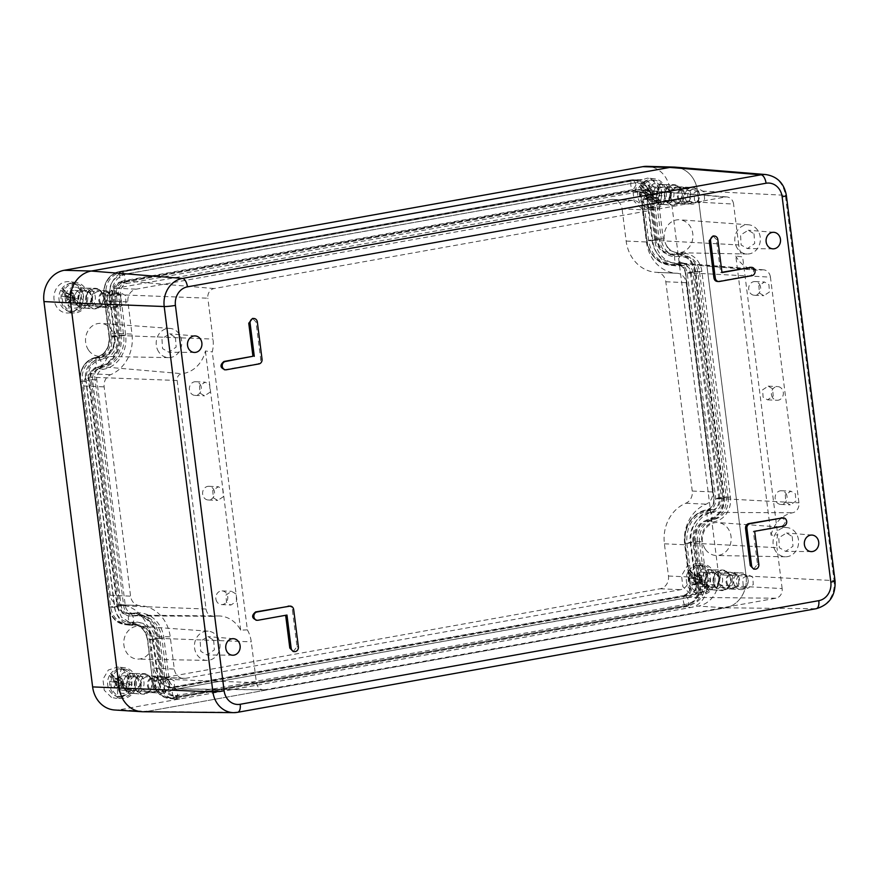 <?xml version="1.0" encoding="UTF-8"?>
<svg xmlns="http://www.w3.org/2000/svg" width="879" height="879" viewBox="0 0 879 879"><rect width="100%" height="100%" fill="white"/><g stroke="black" fill="none" stroke-linecap="round" stroke-linejoin="round"><path stroke-width="0.66" stroke-dasharray="4.39 3.3" d="M772.575 397.605A6.856 5.988 -87.4 0 1 772.081 390.287A6.856 5.988 -87.4 0 1 777.673 386.584A6.856 5.988 -87.4 0 1 782.156 389.254A6.856 5.988 -87.4 0 1 782.651 396.583A6.856 5.988 -87.4 0 1 777.047 400.275A6.856 5.988 -87.4 0 1 772.575 397.605M772.674 388.826L768.202 386.156L762.598 389.847L763.093 397.176L767.576 399.846L773.168 396.143L772.674 388.826M771.059 535.179A30.315 26.491 -87.4 0 1 792.594 512.765A8.691 7.592 -87.4 0 0 798.945 502.843L770.433 277.138L693.037 273.05L721.549 498.745A11.57 10.108 -87.4 0 1 713.1 511.941A27.447 23.986 92.6 0 0 693.026 543.255L698.19 584.128A11.57 10.108 -87.4 0 1 689.63 597.346L686.455 597.775A12.152 10.614 -87.4 0 0 695.454 583.887L690.29 543.024L776.981 547.694A30.567 26.7 92.6 0 1 777.75 534.882L742.634 256.91L735.789 256.009L771.059 535.179L777.75 534.882M695.454 583.887L782.145 588.567A8.449 7.384 -87.4 0 1 775.893 598.225L264.799 689.751L178.536 688.872A11.57 10.108 -87.4 0 1 178.162 688.927A11.57 10.108 -87.4 0 1 176.888 689.004A11.57 10.108 -87.4 0 1 167.087 679.236L161.923 638.363A27.447 23.986 92.6 0 0 138.684 615.179A27.447 23.986 92.6 0 0 135.652 615.366A27.447 23.986 92.6 0 0 135.003 615.465A11.57 10.108 -87.4 0 1 134.74 615.498A11.57 10.108 -87.4 0 1 133.465 615.586A11.57 10.108 -87.4 0 1 123.664 605.807L94.8 377.278A8.779 7.669 -87.4 0 1 101.799 367.18A27.447 23.986 92.6 0 0 123.675 335.602L118.511 294.729L207.851 298.201A8.449 7.384 -87.4 0 1 214.113 288.543L725.208 197.028L638.165 189.985A11.57 10.108 -87.4 0 1 640.461 189.875A11.57 10.108 -87.4 0 1 641.725 190.073A11.57 10.108 -87.4 0 1 649.614 199.621L654.778 240.494A27.447 23.986 92.6 0 0 673.523 263.151A27.447 23.986 92.6 0 0 676.522 263.612A27.447 23.986 92.6 0 0 681.697 263.392L761.906 269.886A30.315 26.491 -87.4 0 1 756.193 270.128A30.315 26.491 -87.4 0 1 735.789 256.009M761.906 269.886A8.691 7.592 -87.4 0 1 763.543 269.82A8.691 7.592 -87.4 0 1 770.433 277.138M759.467 284.236A6.856 5.988 -87.4 0 1 759.961 291.553A6.856 5.988 -87.4 0 1 754.358 295.256A6.856 5.988 -87.4 0 1 749.886 292.586A6.856 5.988 -87.4 0 1 749.391 285.257A6.856 5.988 -87.4 0 1 754.984 281.566A6.856 5.988 -87.4 0 1 759.467 284.236M785.892 493.416A6.856 5.988 -87.4 0 1 786.386 500.744A6.856 5.988 -87.4 0 1 780.783 504.436A6.856 5.988 -87.4 0 1 776.311 501.766A6.856 5.988 -87.4 0 1 775.816 494.437A6.856 5.988 -87.4 0 1 781.409 490.746A6.856 5.988 -87.4 0 1 785.892 493.416M775.893 598.225L689.63 597.346L175.36 689.301A12.152 10.614 -87.4 0 1 174.965 689.356A12.152 10.614 -87.4 0 1 163.329 679.181L158.165 638.308A26.864 23.469 92.6 0 0 132.454 615.794A26.864 23.469 92.6 0 0 131.828 615.893A12.152 10.614 -87.4 0 1 131.542 615.937A12.152 10.614 -87.4 0 1 119.918 605.752L91.042 377.223A9.361 8.186 -87.4 0 1 98.503 366.455A26.864 23.469 92.6 0 0 119.918 335.536L114.753 294.663L118.511 294.729A11.57 10.108 -87.4 0 1 127.07 281.511L638.165 189.985L634.847 189.26A12.152 10.614 -87.4 0 1 638.583 189.348A12.152 10.614 -87.4 0 1 646.878 199.379L652.042 240.253L738.734 244.933A30.567 26.7 92.6 0 0 742.634 256.91M652.042 240.253A26.864 23.469 92.6 0 0 670.38 262.425A26.864 23.469 92.6 0 0 678.379 262.667L681.697 263.392A11.57 10.108 -87.4 0 1 683.873 263.304A11.57 10.108 -87.4 0 1 685.137 263.502A11.57 10.108 -87.4 0 1 693.037 273.05L690.29 272.809L718.802 498.503A12.152 10.614 -87.4 0 1 709.924 512.369A26.864 23.469 92.6 0 0 690.29 543.024M759.357 293.015L763.84 295.685L769.433 291.993L768.938 284.664L764.466 281.994L758.863 285.697L759.357 293.015M785.782 502.195L790.265 504.865L795.858 501.173L795.363 493.844L790.891 491.185L785.299 494.877L785.782 502.195M782.145 588.567L776.981 547.694M264.799 689.751A8.449 7.384 -87.4 0 1 263.59 689.85A8.449 7.384 -87.4 0 1 256.426 682.708L251.262 641.835A30.567 26.7 -87.4 0 0 247.373 629.858L212.257 351.886A30.567 26.7 -87.4 0 0 213.015 339.074L207.851 298.201M725.208 197.028A8.449 7.384 -87.4 0 1 726.878 196.94A8.449 7.384 -87.4 0 1 733.569 204.06L646.878 199.379M738.734 244.933L733.569 204.06M678.379 262.667A12.152 10.614 -87.4 0 1 681.994 262.777A12.152 10.614 -87.4 0 1 690.29 272.809M728.065 497.58A19.085 16.679 92.6 0 1 714.1 519.357A19.92 17.415 -87.4 0 0 699.541 542.09L695.783 542.035A20.514 17.921 -87.4 0 1 710.781 518.632C720.264 515.742 724.768 508.699 724.307 497.525L728.065 497.58L699.552 271.875A19.085 16.679 92.6 0 0 681.269 255.888A19.085 16.679 92.6 0 0 680.829 255.954A19.92 17.415 -87.4 0 1 680.368 256.02A19.92 17.415 -87.4 0 1 661.294 239.33L657.536 239.275A20.514 17.921 -87.4 0 0 677.171 256.459A20.514 17.921 -87.4 0 0 677.643 256.382C687.433 255.833 693.476 260.975 695.794 271.82L724.307 497.525M247.373 629.858L240.67 630.155A30.315 26.491 92.6 0 0 218.607 615.959A30.315 26.491 92.6 0 0 214.553 616.267A8.691 7.592 -87.4 0 1 213.388 616.366A8.691 7.592 -87.4 0 1 206.027 609.015L177.162 380.486A5.911 5.164 -87.4 0 1 181.865 373.685A30.315 26.491 92.6 0 0 205.411 350.985L212.257 351.886M240.67 630.155L205.411 350.985M695.783 542.035L700.948 582.909L704.705 582.964C705.167 594.6 700.453 601.862 690.564 604.774L179.481 696.3L173.613 696.157L164.911 690.652L160.582 680.401L155.418 639.527L152.671 639.286L157.835 680.159L162.033 690.103L170.471 695.432L176.152 695.575L687.246 604.049C696.827 601.225 701.398 594.182 700.948 582.909M175.36 689.301L686.455 597.775M200.159 384.387A6.856 5.988 -87.4 0 1 200.643 391.715A6.856 5.988 -87.4 0 1 195.05 395.407A6.856 5.988 -87.4 0 1 190.567 392.737A6.856 5.988 -87.4 0 1 190.084 385.42A6.856 5.988 -87.4 0 1 195.676 381.717A6.856 5.988 -87.4 0 1 200.159 384.387M213.366 488.977A6.856 5.988 -87.4 0 1 213.861 496.305A6.856 5.988 -87.4 0 1 208.268 499.997A6.856 5.988 -87.4 0 1 203.785 497.327A6.856 5.988 -87.4 0 1 203.291 490.01A6.856 5.988 -87.4 0 1 208.894 486.307A6.856 5.988 -87.4 0 1 213.366 488.977M217.003 601.928A6.856 5.988 -87.4 0 1 216.509 594.6A6.856 5.988 -87.4 0 1 222.101 590.908A6.856 5.988 -87.4 0 1 226.584 593.567A6.856 5.988 -87.4 0 1 227.079 600.895A6.856 5.988 -87.4 0 1 221.475 604.587A6.856 5.988 -87.4 0 1 217.003 601.928M114.753 294.663A12.152 10.614 -87.4 0 1 123.752 280.786L634.847 189.26M652.372 198.401L656.13 198.456C653.701 187.183 647.405 181.876 637.231 182.557L634.056 182.986C643.911 182.327 650.02 187.469 652.372 198.401L657.536 239.275M675.347 167.164A27.864 24.348 -87.4 0 1 697.421 190.633A27.864 24.348 92.6 0 0 674.204 167.098M669.919 189.479L718.604 574.811L746.095 575.976L697.421 190.633L746.095 575.976A27.864 24.348 -87.4 0 1 725.472 607.818L146.87 711.43L725.472 607.818A27.864 24.348 92.6 0 0 746.095 575.976L834.061 580.623L785.376 195.292L669.919 189.479A27.381 23.92 92.6 0 0 647.109 166.351M237.605 712.32A8.361 3.988 79.8 0 1 237.242 712.353L146.87 711.43A27.864 24.348 -87.4 0 1 142.881 711.759M715.165 586.238A9.757 8.526 -87.4 0 1 714.803 575.141A9.757 8.526 -87.4 0 1 723.769 570.735A9.757 8.526 -87.4 0 1 728.812 574.35A9.757 8.526 -87.4 0 1 729.801 584.074A9.757 8.526 -87.4 0 1 722.89 589.974A9.757 8.526 -87.4 0 1 715.165 586.238M149.716 632.561A16.492 14.405 -87.4 0 1 150.979 650.02A16.492 14.405 -87.4 0 1 137.761 659.096A16.492 14.405 -87.4 0 1 126.642 652.668A16.492 14.405 -87.4 0 1 125.543 634.869A16.492 14.405 -87.4 0 1 139.267 626.167A16.492 14.405 -87.4 0 1 149.716 632.561M656.13 198.456L661.294 239.33M101.766 359.632L98.569 360.071A20.514 17.921 -87.4 0 0 114.424 336.525L109.26 295.652C108.809 284.378 113.38 277.335 122.961 274.512L634.056 182.986L126.136 274.083C116.248 276.995 111.534 284.258 112.007 295.893L117.171 336.767A19.92 17.415 -87.4 0 1 101.766 359.632A19.92 17.415 -87.4 0 1 101.283 359.687L97.69 360.17A15.712 13.734 92.6 0 0 85.549 378.212L88.285 378.453C87.966 368.004 92.295 361.752 101.283 359.687L98.074 360.126A15.712 13.734 92.6 0 0 97.69 360.17M85.549 378.212L114.413 606.741L117.16 606.982L88.285 378.453M117.16 606.982L121.489 617.223L130.191 622.728L135.882 622.903A19.92 17.415 -87.4 0 1 141.816 623.079A19.92 17.415 -87.4 0 1 155.418 639.527M699.541 542.09L704.705 582.964M705.244 549.056A16.492 14.405 -87.4 0 1 704.134 531.257A16.492 14.405 -87.4 0 1 717.868 522.555A16.492 14.405 -87.4 0 1 728.306 528.96A16.492 14.405 -87.4 0 1 729.57 546.408A16.492 14.405 -87.4 0 1 716.363 555.495A16.492 14.405 -87.4 0 1 705.244 549.056M88.394 349.897A16.492 14.405 -87.4 0 1 87.296 332.097A16.492 14.405 -87.4 0 1 101.019 323.395A16.492 14.405 -87.4 0 1 111.468 329.801A16.492 14.405 -87.4 0 1 112.732 347.26A16.492 14.405 -87.4 0 1 99.514 356.336A16.492 14.405 -87.4 0 1 88.394 349.897M666.996 246.296A16.492 14.405 -87.4 0 1 665.886 228.496A16.492 14.405 -87.4 0 1 679.621 219.783A16.492 14.405 -87.4 0 1 690.059 226.189A16.492 14.405 -87.4 0 1 691.323 243.648A16.492 14.405 -87.4 0 1 678.116 252.723A16.492 14.405 -87.4 0 1 666.996 246.296M150.221 677.962A9.757 8.526 -87.4 0 1 151.21 687.686A9.757 8.526 -87.4 0 1 144.288 693.586A9.757 8.526 -87.4 0 1 136.575 689.85A9.757 8.526 -87.4 0 1 136.212 678.753A9.757 8.526 -87.4 0 1 145.167 674.336A9.757 8.526 -87.4 0 1 150.221 677.962M680.137 189.007A9.757 8.526 -87.4 0 1 681.126 198.742A9.757 8.526 -87.4 0 1 674.215 204.642A9.757 8.526 -87.4 0 1 666.491 200.895A9.757 8.526 -87.4 0 1 666.128 189.809A9.757 8.526 -87.4 0 1 675.094 185.392A9.757 8.526 -87.4 0 1 680.137 189.007M101.535 292.619A9.757 8.526 -87.4 0 1 102.535 302.354A9.757 8.526 -87.4 0 1 95.613 308.254A9.757 8.526 -87.4 0 1 87.889 304.508A9.757 8.526 -87.4 0 1 87.537 293.41A9.757 8.526 -87.4 0 1 96.492 289.004A9.757 8.526 -87.4 0 1 101.535 292.619M200.049 393.177L204.532 395.836L210.125 392.144L209.631 384.826L205.159 382.156L199.555 385.848L200.049 393.177M213.267 497.767L217.739 500.426L223.332 496.734L222.848 489.416L218.366 486.746L212.773 490.438L213.267 497.767M236.055 594.006L231.584 591.336L225.98 595.028L226.474 602.357L230.957 605.027L236.55 601.324L236.055 594.006M114.413 606.741A18.503 16.174 92.6 0 0 127.048 622.013A18.503 16.174 92.6 0 0 132.564 622.178A20.514 17.921 -87.4 0 1 138.673 622.365A20.514 17.921 -87.4 0 1 152.671 639.286M727.362 585.546A7.801 6.823 -87.4 0 1 727.076 576.668A7.801 6.823 -87.4 0 1 734.24 573.141A7.801 6.823 -87.4 0 1 738.283 576.031A7.801 6.823 -87.4 0 1 739.074 583.81A7.801 6.823 -87.4 0 1 733.536 588.534A7.801 6.823 -87.4 0 1 727.362 585.546M217.454 636.857A14.635 12.778 -87.4 0 1 218.585 652.339A14.635 12.778 -87.4 0 1 206.862 660.393A14.635 12.778 -87.4 0 1 196.995 654.69A14.635 12.778 -87.4 0 1 196.017 638.89A14.635 12.778 -87.4 0 1 208.191 631.177A14.635 12.778 -87.4 0 1 217.454 636.857M775.586 551.078A14.635 12.778 -87.4 0 1 774.608 535.289A14.635 12.778 -87.4 0 1 786.793 527.565A14.635 12.778 -87.4 0 1 796.055 533.245A14.635 12.778 -87.4 0 1 797.176 548.727A14.635 12.778 -87.4 0 1 785.452 556.781A14.635 12.778 -87.4 0 1 775.586 551.078M158.747 351.919A14.635 12.778 -87.4 0 1 157.77 336.13A14.635 12.778 -87.4 0 1 169.944 328.405A14.635 12.778 -87.4 0 1 179.206 334.086A14.635 12.778 -87.4 0 1 180.327 349.578A14.635 12.778 -87.4 0 1 168.614 357.632A14.635 12.778 -87.4 0 1 158.747 351.919M737.338 248.317A14.635 12.778 -87.4 0 1 736.36 232.517A14.635 12.778 -87.4 0 1 748.545 224.793A14.635 12.778 -87.4 0 1 757.808 230.474A14.635 12.778 -87.4 0 1 758.929 245.966A14.635 12.778 -87.4 0 1 747.205 254.02A14.635 12.778 -87.4 0 1 737.338 248.317M159.681 679.643A7.801 6.823 -87.4 0 1 160.472 687.422A7.801 6.823 -87.4 0 1 154.946 692.147A7.801 6.823 -87.4 0 1 148.771 689.158A7.801 6.823 -87.4 0 1 148.474 680.28A7.801 6.823 -87.4 0 1 155.649 676.753A7.801 6.823 -87.4 0 1 159.681 679.643M689.597 190.699A7.801 6.823 -87.4 0 1 690.4 198.478A7.801 6.823 -87.4 0 1 684.862 203.192A7.801 6.823 -87.4 0 1 678.687 200.203A7.801 6.823 -87.4 0 1 678.401 191.325A7.801 6.823 -87.4 0 1 685.565 187.798A7.801 6.823 -87.4 0 1 689.597 190.699M111.007 294.3A7.801 6.823 -87.4 0 1 111.798 302.09A7.801 6.823 -87.4 0 1 106.26 306.804A7.801 6.823 -87.4 0 1 100.085 303.815A7.801 6.823 -87.4 0 1 99.799 294.937A7.801 6.823 -87.4 0 1 106.963 291.41A7.801 6.823 -87.4 0 1 111.007 294.3M728.032 584.964A6.856 5.988 -87.4 0 1 727.537 577.635A6.856 5.988 -87.4 0 1 733.13 573.943A6.856 5.988 -87.4 0 1 737.613 576.613A6.856 5.988 -87.4 0 1 738.107 583.931A6.856 5.988 -87.4 0 1 732.504 587.633A6.856 5.988 -87.4 0 1 728.032 584.964M213.663 640.165L214.377 649.867L207.059 654.965L200.797 651.372L200.192 641.417L207.894 636.605L213.663 640.165M792.254 536.553L792.979 546.255L785.65 551.353L779.387 547.76L778.794 537.805L786.496 532.993L792.254 536.553M175.415 337.404L176.13 347.106L168.812 352.204L162.549 348.611L161.945 338.657L169.647 333.833L175.415 337.404M754.006 233.792L754.72 243.494L747.403 248.592L741.14 244.999L740.547 235.045L748.249 230.221L754.006 233.792M149.43 688.576A6.856 5.988 -87.4 0 1 148.947 681.247A6.856 5.988 -87.4 0 1 154.539 677.555A6.856 5.988 -87.4 0 1 159.022 680.225A6.856 5.988 -87.4 0 1 159.506 687.543A6.856 5.988 -87.4 0 1 153.913 691.246A6.856 5.988 -87.4 0 1 149.43 688.576M679.346 199.621A6.856 5.988 -87.4 0 1 678.863 192.303A6.856 5.988 -87.4 0 1 684.455 188.6A6.856 5.988 -87.4 0 1 688.938 191.27A6.856 5.988 -87.4 0 1 689.422 198.599A6.856 5.988 -87.4 0 1 683.829 202.291A6.856 5.988 -87.4 0 1 679.346 199.621M100.755 303.233A6.856 5.988 -87.4 0 1 100.261 295.915A6.856 5.988 -87.4 0 1 105.854 292.213A6.856 5.988 -87.4 0 1 110.336 294.883A6.856 5.988 -87.4 0 1 110.831 302.211A6.856 5.988 -87.4 0 1 105.238 305.903A6.856 5.988 -87.4 0 1 100.755 303.233M713.034 235.968L716.462 239.495L720.626 272.523L721.945 272.281M717.341 281.467L750.6 275.599C754.918 272.007 754.578 269.26 749.556 267.337M753.677 569.098L757.489 564.274L753.314 531.246L782.244 526.06C786.562 522.478 786.211 519.72 781.2 517.808M224.332 369.751L257.591 363.884C259.755 363.247 260.788 361.654 260.689 359.104L255.998 321.945L252.57 318.418M285.653 615.3L258.041 620.244M255.976 620.222L256.69 620.178M293.212 651.559L297.025 646.735L292.333 609.576C291.795 607.103 290.422 605.939 288.191 606.092M743.194 585.656L742.7 578.327L748.293 574.635L752.776 577.305L753.27 584.623L747.677 588.326L743.194 585.656M174.185 680.917L169.702 678.247L164.109 681.939L164.593 689.268L169.076 691.927L174.668 688.235L174.185 680.917M704.101 191.963L699.618 189.304L694.025 192.995L694.509 200.313L698.992 202.983L704.584 199.291L704.101 191.963M125.499 295.575L121.027 292.916L115.424 296.608L115.918 303.925L120.401 306.595L125.994 302.903L125.499 295.575M720.626 272.523L721.989 272.578M753.314 531.246L754.665 531.312M285.62 614.992L286.972 615.058M71.199 307.529A10.504 9.186 -87.4 0 1 65.464 295.388A10.504 9.186 -87.4 0 1 75.319 287.169A10.504 9.186 -87.4 0 1 77.616 287.752A10.504 9.186 -87.4 0 1 83.439 299.398A10.504 9.186 -87.4 0 1 74.363 308.144A10.504 9.186 -87.4 0 1 71.199 307.529M80.418 307.485A10.021 8.757 -87.4 0 1 74.946 295.904A10.021 8.757 -87.4 0 1 84.351 288.07A10.021 8.757 -87.4 0 1 86.538 288.62A10.021 8.757 -87.4 0 1 92.097 299.728A10.021 8.757 -87.4 0 1 83.428 308.068A10.021 8.757 -87.4 0 1 80.418 307.485M82.395 305.189A7.526 6.571 -87.4 0 1 78.253 296.673A7.526 6.571 -87.4 0 1 85.032 290.586A7.526 6.571 -87.4 0 1 86.988 291.026A7.526 6.571 -87.4 0 1 91.13 299.541A7.526 6.571 -87.4 0 1 84.351 305.628A7.526 6.571 -87.4 0 1 82.395 305.189M69.727 312.056A15.328 13.394 92.6 0 0 74.341 312.957A15.328 13.394 92.6 0 0 87.581 300.211A15.328 13.394 92.6 0 0 79.088 283.214A15.328 13.394 92.6 0 0 75.737 282.368A15.328 13.394 92.6 0 0 61.354 294.355A15.328 13.394 92.6 0 0 69.727 312.056M83.087 305.222A7.526 6.571 -87.4 0 1 78.945 296.706A7.526 6.571 -87.4 0 1 85.724 290.619A7.526 6.571 -87.4 0 1 87.68 291.059A7.526 6.571 -87.4 0 1 91.823 299.574A7.526 6.571 -87.4 0 1 85.032 305.65A7.526 6.571 -87.4 0 1 83.087 305.222M72.43 282.566A15.69 13.712 -87.4 0 1 81.132 299.959A15.69 13.712 -87.4 0 1 67.562 313.012A15.69 13.712 -87.4 0 1 62.848 312.1A15.69 13.712 -87.4 0 1 54.278 293.971A15.69 13.712 -87.4 0 1 69.001 281.698A15.69 13.712 -87.4 0 1 72.43 282.566M89.647 288.762A10.021 8.757 92.6 0 0 86.779 288.18A10.021 8.757 92.6 0 0 77.989 296.432A10.021 8.757 92.6 0 0 83.538 307.628A10.021 8.757 92.6 0 0 85.856 308.188A10.021 8.757 92.6 0 0 95.141 300.266A10.021 8.757 92.6 0 0 89.647 288.762M718.604 574.811A27.381 23.92 92.6 0 1 698.333 606.103L119.731 709.705L146.87 711.43M114.688 710.001A27.381 23.92 92.6 0 0 119.731 709.705M641.439 208.488L634.155 201.313L632.869 190.358L638.242 181.074L647.592 178.085L651.02 178.953L658.162 185.799L659.722 196.347L654.987 205.675L646.164 209.411L641.439 208.488M111.523 697.432L104.238 690.257L102.953 679.302L108.326 670.029L117.676 667.04L121.104 667.897L128.246 674.753L129.806 685.301L125.071 694.619L116.248 698.355L111.523 697.432M690.125 593.819L682.829 586.645L681.555 575.701L686.928 566.417L696.278 563.428L699.706 564.285L706.837 571.141L708.408 581.689L703.672 591.007L694.839 594.742L690.125 593.819M97.866 288.861A10.306 9.01 92.6 0 0 94.899 288.257A10.306 9.01 92.6 0 0 85.867 296.75A10.306 9.01 92.6 0 0 91.57 308.265A10.306 9.01 92.6 0 0 93.965 308.848A10.306 9.01 92.6 0 0 103.513 300.695A10.306 9.01 92.6 0 0 97.866 288.861M648.328 208.455A15.328 13.394 -87.4 0 1 639.956 190.743A15.328 13.394 -87.4 0 1 654.328 178.767A15.328 13.394 -87.4 0 1 657.679 179.602A15.328 13.394 -87.4 0 1 666.183 196.599A15.328 13.394 -87.4 0 1 652.932 209.345A15.328 13.394 -87.4 0 1 648.328 208.455M118.412 697.399A15.328 13.394 -87.4 0 1 110.04 679.698A15.328 13.394 -87.4 0 1 124.411 667.71A15.328 13.394 -87.4 0 1 127.763 668.556A15.328 13.394 -87.4 0 1 136.267 685.543A15.328 13.394 -87.4 0 1 123.016 698.3A15.328 13.394 -87.4 0 1 118.412 697.399M697.003 593.786A15.328 13.394 -87.4 0 1 688.631 576.086A15.328 13.394 -87.4 0 1 703.013 564.098A15.328 13.394 -87.4 0 1 706.364 564.944A15.328 13.394 -87.4 0 1 714.858 581.931A15.328 13.394 -87.4 0 1 701.618 594.687A15.328 13.394 -87.4 0 1 697.003 593.786M114.808 607.4A21.393 18.69 92.6 0 0 131.169 625.354A21.393 18.69 92.6 0 0 135.981 625.211L139.948 625.09L148.914 629.825L153.429 639.89L158.638 681.17A21.393 18.69 92.6 0 0 174.998 699.124A21.393 18.69 92.6 0 0 179.81 698.981L690.905 607.455A21.393 18.69 92.6 0 0 706.738 583.019L701.53 541.739C701.09 531.004 705.441 524.291 714.572 521.599A21.393 18.69 92.6 0 0 730.405 497.162L701.892 271.457A21.393 18.69 92.6 0 0 683.203 253.394A21.393 18.69 92.6 0 0 680.731 253.646L678.687 253.855L668.501 249.768L663.282 238.967L658.063 197.687A21.393 18.69 92.6 0 0 639.363 179.624A21.393 18.69 92.6 0 0 636.89 179.876L125.796 271.402A21.393 18.69 92.6 0 0 109.963 295.838L115.182 337.118C115.61 347.853 111.259 354.567 102.129 357.259A21.393 18.69 92.6 0 0 86.296 381.695L114.808 607.4L108.765 607.026A20.92 18.283 92.6 0 0 124.774 624.595A20.92 18.283 92.6 0 0 129.477 624.453L135.981 625.211M670.161 204.653A10.306 9.01 92.6 0 0 672.556 205.236A10.306 9.01 92.6 0 0 682.104 197.083A10.306 9.01 92.6 0 0 676.456 185.249A10.306 9.01 92.6 0 0 673.501 184.645A10.306 9.01 92.6 0 0 664.458 193.149A10.306 9.01 92.6 0 0 670.161 204.653M140.244 693.608A10.306 9.01 92.6 0 0 142.64 694.179A10.306 9.01 92.6 0 0 152.188 686.027A10.306 9.01 92.6 0 0 146.54 674.204A10.306 9.01 92.6 0 0 143.585 673.6A10.306 9.01 92.6 0 0 134.542 682.093A10.306 9.01 92.6 0 0 140.244 693.608M718.846 589.996A10.306 9.01 92.6 0 0 721.241 590.578A10.306 9.01 92.6 0 0 730.79 582.414A10.306 9.01 92.6 0 0 725.142 570.592A10.306 9.01 92.6 0 0 722.175 569.988A10.306 9.01 92.6 0 0 713.144 578.481A10.306 9.01 92.6 0 0 718.846 589.996M649.801 203.917L644.054 191.776L653.91 183.557L656.206 184.14L662.041 195.786L652.954 204.532L649.801 203.917M119.874 692.861L114.138 680.731L123.994 672.512L126.29 673.083L132.125 684.741L123.038 693.476L119.874 692.861M698.475 589.249L692.74 577.118L702.596 568.9L704.892 569.471L710.715 581.129L701.64 589.864L698.475 589.249M662.129 204.016A10.021 8.757 92.6 0 0 664.458 204.576A10.021 8.757 92.6 0 0 673.732 196.654A10.021 8.757 92.6 0 0 668.249 185.15A10.021 8.757 92.6 0 0 665.37 184.568A10.021 8.757 92.6 0 0 656.591 192.831A10.021 8.757 92.6 0 0 662.129 204.016M132.213 692.96A10.021 8.757 92.6 0 0 134.542 693.52A10.021 8.757 92.6 0 0 143.815 685.598A10.021 8.757 92.6 0 0 138.333 674.105A10.021 8.757 92.6 0 0 135.454 673.512A10.021 8.757 92.6 0 0 126.675 681.774A10.021 8.757 92.6 0 0 132.213 692.96M710.814 589.348A10.021 8.757 92.6 0 0 713.133 589.908A10.021 8.757 92.6 0 0 722.417 581.986A10.021 8.757 92.6 0 0 716.923 570.493A10.021 8.757 92.6 0 0 714.045 569.9A10.021 8.757 92.6 0 0 705.266 578.162A10.021 8.757 92.6 0 0 710.814 589.348M659.019 203.873A10.021 8.757 -87.4 0 1 653.547 192.303A10.021 8.757 -87.4 0 1 662.942 184.458A10.021 8.757 -87.4 0 1 665.128 185.019A10.021 8.757 -87.4 0 1 670.688 196.127A10.021 8.757 -87.4 0 1 662.03 204.455A10.021 8.757 -87.4 0 1 659.019 203.873M129.103 692.817A10.021 8.757 -87.4 0 1 123.631 681.247A10.021 8.757 -87.4 0 1 133.026 673.413A10.021 8.757 -87.4 0 1 135.212 673.962A10.021 8.757 -87.4 0 1 140.772 685.071A10.021 8.757 -87.4 0 1 132.114 693.41A10.021 8.757 -87.4 0 1 129.103 692.817M707.694 589.205A10.021 8.757 -87.4 0 1 702.222 577.635A10.021 8.757 -87.4 0 1 711.616 569.801A10.021 8.757 -87.4 0 1 713.814 570.35A10.021 8.757 -87.4 0 1 719.363 581.458A10.021 8.757 -87.4 0 1 710.704 589.798A10.021 8.757 -87.4 0 1 707.694 589.205M661.678 201.61A7.526 6.571 92.6 0 0 663.634 202.049A7.526 6.571 92.6 0 0 670.413 195.962A7.526 6.571 92.6 0 0 666.271 187.447A7.526 6.571 92.6 0 0 664.315 187.007A7.526 6.571 92.6 0 0 657.536 193.094A7.526 6.571 92.6 0 0 661.678 201.61M131.762 690.553L133.718 690.993L140.497 684.917L136.355 676.39L134.399 675.962L127.62 682.038L131.762 690.553M710.364 586.941A7.526 6.571 92.6 0 0 712.309 587.381A7.526 6.571 92.6 0 0 719.099 581.305A7.526 6.571 92.6 0 0 714.957 572.789A7.526 6.571 92.6 0 0 713.001 572.35A7.526 6.571 92.6 0 0 706.211 578.426A7.526 6.571 92.6 0 0 710.364 586.941M660.986 201.577A7.526 6.571 -87.4 0 1 656.844 193.061A7.526 6.571 -87.4 0 1 663.634 186.985A7.526 6.571 -87.4 0 1 665.579 187.414A7.526 6.571 -87.4 0 1 669.721 195.929A7.526 6.571 -87.4 0 1 662.942 202.016A7.526 6.571 -87.4 0 1 660.986 201.577M131.07 690.52A7.526 6.571 -87.4 0 1 126.928 682.005A7.526 6.571 -87.4 0 1 133.718 675.929A7.526 6.571 -87.4 0 1 135.663 676.369A7.526 6.571 -87.4 0 1 139.805 684.884A7.526 6.571 -87.4 0 1 133.026 690.96A7.526 6.571 -87.4 0 1 131.07 690.52M709.672 586.919A7.526 6.571 -87.4 0 1 705.529 578.393A7.526 6.571 -87.4 0 1 712.309 572.317A7.526 6.571 -87.4 0 1 714.264 572.756A7.526 6.571 -87.4 0 1 718.407 581.272A7.526 6.571 -87.4 0 1 711.627 587.348A7.526 6.571 -87.4 0 1 709.672 586.919M134.465 613.234A9.262 8.098 -87.4 0 1 133.399 613.344A9.262 8.098 -87.4 0 1 125.29 605.521L96.778 379.816A9.262 8.098 -87.4 0 1 103.645 369.235A29.743 25.996 92.6 0 0 125.664 335.24L120.445 293.96A9.262 8.098 -87.4 0 1 127.312 283.368L638.407 191.842A9.262 8.098 -87.4 0 1 640.494 191.787A9.262 8.098 -87.4 0 1 647.57 199.566L652.789 240.846A29.743 25.996 92.6 0 0 675.544 265.821A29.743 25.996 92.6 0 0 682.236 265.623A9.262 8.098 -87.4 0 1 684.323 265.557A9.262 8.098 -87.4 0 1 691.41 273.336L719.923 499.041A9.262 8.098 -87.4 0 1 713.067 509.622A29.743 25.996 92.6 0 0 691.037 543.618L696.256 584.898A9.262 8.098 -87.4 0 1 689.4 595.49L178.305 687.015A9.262 8.098 -87.4 0 1 177.228 687.114A9.262 8.098 -87.4 0 1 169.131 679.291L163.912 638.011A29.743 25.996 92.6 0 0 137.904 612.883A29.743 25.996 92.6 0 0 134.465 613.234L128.059 613.399L127.84 614.069A10.427 9.109 92.6 0 1 117.522 605.389L89.01 379.695A10.427 9.109 92.6 0 1 96.723 367.785A28.589 24.986 92.6 0 0 117.896 335.119L112.677 293.828A10.427 9.109 92.6 0 1 120.401 281.917L631.485 190.391A10.427 9.109 92.6 0 1 641.813 199.072L647.021 240.363A28.589 24.986 92.6 0 0 675.325 264.172L675.742 264.876L682.236 265.623M642.395 209.784A11.152 9.735 92.6 0 0 633.265 200.368A11.152 9.735 92.6 0 0 631.364 200.5L136.179 289.169A11.152 9.735 92.6 0 0 127.927 301.904L131.993 334.108A37.061 32.38 92.6 0 1 110.589 374.696A11.152 9.735 92.6 0 0 104.151 386.892L130.586 596.171A11.152 9.735 92.6 0 0 139.717 605.587A11.152 9.735 92.6 0 0 139.75 605.587A37.061 32.38 92.6 0 1 139.871 605.587A37.061 32.38 92.6 0 1 170.24 636.879L174.306 669.073A11.152 9.735 92.6 0 0 183.447 678.489A11.152 9.735 92.6 0 0 185.348 678.357L680.522 589.688A11.152 9.735 92.6 0 0 688.784 576.954L684.708 544.749A37.061 32.38 92.6 0 1 706.123 504.161A11.152 9.735 92.6 0 0 712.561 491.965L686.114 282.686A11.152 9.735 92.6 0 0 676.984 273.27A11.152 9.735 92.6 0 0 676.951 273.27A37.061 32.38 92.6 0 1 676.83 273.27A37.061 32.38 92.6 0 1 646.461 241.978L642.395 209.784L622.09 208.85A11.152 9.735 92.6 0 0 612.949 199.445A11.152 9.735 92.6 0 0 611.048 199.566L631.364 200.5M611.048 199.566L115.874 288.246A11.152 9.735 92.6 0 0 107.623 300.981L111.688 333.185A37.061 32.38 92.6 0 1 90.273 373.762A11.152 9.735 92.6 0 0 83.835 385.969L110.282 595.248A11.152 9.735 92.6 0 0 119.412 604.653A37.061 32.38 92.6 0 1 119.566 604.664A37.061 32.38 92.6 0 1 149.935 635.946L154.001 668.15A11.152 9.735 92.6 0 0 163.142 677.555A11.152 9.735 92.6 0 0 165.032 677.434L660.217 588.754A11.152 9.735 92.6 0 0 668.469 576.02L664.403 543.815A37.061 32.38 92.6 0 1 685.807 503.238A11.152 9.735 92.6 0 0 692.245 491.031L665.81 281.752A11.152 9.735 92.6 0 0 656.679 272.347A37.061 32.38 92.6 0 1 656.525 272.336A37.061 32.38 92.6 0 1 626.156 241.055L622.09 208.85M676.984 273.27L656.679 272.347A11.152 9.735 92.6 0 0 656.646 272.347L676.951 273.27M139.717 605.587L119.412 604.653A11.152 9.735 92.6 0 0 119.445 604.653L139.75 605.587M146.562 691.268A7.241 6.329 92.6 0 0 147.123 691.323A7.241 6.329 92.6 0 0 153.759 684.697A7.241 6.329 92.6 0 0 148.353 676.907A7.241 6.329 92.6 0 0 147.782 676.852A7.241 6.329 92.6 0 0 141.156 683.477A7.241 6.329 92.6 0 0 146.562 691.268M122.192 690.158A7.241 6.329 92.6 0 0 122.752 690.213A7.241 6.329 92.6 0 0 129.389 683.587A7.241 6.329 92.6 0 0 123.983 675.797A7.241 6.329 92.6 0 0 123.412 675.731A7.241 6.329 92.6 0 0 116.786 682.357A7.241 6.329 92.6 0 0 122.192 690.158M146.419 692.377A8.361 7.307 92.6 0 0 147.079 692.443A8.361 7.307 92.6 0 0 154.726 684.796A8.361 7.307 92.6 0 0 148.496 675.797A8.361 7.307 92.6 0 0 147.837 675.731A8.361 7.307 92.6 0 0 140.179 683.379A8.361 7.307 92.6 0 0 146.419 692.377M124.807 669.161A13.932 12.174 92.6 0 0 123.719 669.051A13.932 12.174 92.6 0 0 110.963 681.796A13.932 12.174 92.6 0 0 121.357 696.783A13.932 12.174 92.6 0 0 122.456 696.893A13.932 12.174 92.6 0 0 135.212 684.159A13.932 12.174 92.6 0 0 124.807 669.161M161.318 693.059C170.581 694.959 172.778 677.368 163.384 676.478C154.122 674.578 151.924 692.169 161.318 693.059L147.079 692.443M163.384 676.478L147.837 675.731M109.468 675.544A13.932 12.174 92.6 0 0 107.71 681.016A13.932 12.174 92.6 0 0 118.039 696.64A13.932 12.174 92.6 0 0 119.137 696.739A13.932 12.174 92.6 0 0 128.905 691.905L129.191 691.916A13.932 12.174 92.6 0 0 130.356 690.114L130.07 690.103A13.932 12.174 92.6 0 0 131.828 684.631A13.932 12.174 92.6 0 0 121.5 669.007A13.932 12.174 92.6 0 0 120.401 668.908A13.932 12.174 92.6 0 0 110.633 673.743L110.919 673.754A13.932 12.174 92.6 0 0 109.743 675.555L116.841 681.533L113.6 680.28L109.743 675.555M164.538 678.138A6.746 5.9 -87.4 0 1 169.548 685.708A6.746 5.9 -87.4 0 1 162.868 691.52A6.746 5.9 -87.4 0 1 157.857 683.961A6.746 5.9 -87.4 0 1 164.538 678.138M113.6 680.28A5.823 5.098 92.6 0 0 113.369 680.928L115.479 683.181L114.028 686.18A5.823 5.098 92.6 0 0 116.533 688.29L117.533 686.598A26.831 12.998 -81.5 0 0 118.039 696.64M117.588 679.917L122.027 681.478L121.302 679.5L118.412 678.984L117.588 679.917L115.237 678.039A5.823 5.098 92.6 0 0 114.764 678.478L110.633 673.743M118.412 678.984L118.489 678.885A26.831 12.998 98.5 0 1 121.5 669.007M110.919 673.754L118.017 679.731L114.764 678.478M118.017 679.731A3.912 3.417 92.6 0 0 116.841 681.533M118.302 685.565L122.401 684.389L119.643 686.213L117.588 686.499L118.302 685.565L121.137 687.455A5.823 5.098 92.6 0 0 121.61 687.015L122.093 685.939A3.912 3.417 92.6 0 0 123.258 684.148L122.774 685.213L130.07 690.103M122.774 685.213A5.823 5.098 92.6 0 0 123.005 684.576L120.423 682.302L122.335 679.324A5.823 5.098 92.6 0 0 119.841 677.215L118.489 678.885M121.61 687.015L128.905 691.905M122.093 685.939L129.191 691.916M123.258 684.148L130.356 690.114M115.479 683.181L120.939 683.159L113.369 680.928M120.599 682.906A1.769 1.549 -87.4 0 1 121.665 681.258L115.237 678.039M117.555 681.95L114.72 682.324M121.665 681.258L122.599 682.95L117.907 684.741L114.973 684.291M117.907 684.741L114.028 686.18M119.643 686.213L116.533 688.29M122.093 684.697A1.769 1.549 -87.4 0 1 120.665 683.499M121.302 679.5L119.841 677.215M118.852 679.939L116.687 679.291M120.423 682.302L123.489 682.708L123.005 684.576M123.686 682.961A1.769 1.549 -87.4 0 1 122.62 684.609L121.137 687.455M123.401 683.763L121.28 683.17M123.489 682.708L123.554 682.214A1.769 1.549 -87.4 0 1 123.609 682.357L123.049 680.961L121.038 681.192M123.049 680.961L122.335 679.324M122.181 681.159A1.769 1.549 -87.4 0 1 123.554 682.214M122.093 685.774L119.324 686.191M678.269 187.963L653.899 186.842C645.867 185.194 643.966 200.445 652.108 201.214L677.039 202.379A7.241 6.329 92.6 0 0 683.675 195.753A7.241 6.329 92.6 0 0 678.269 187.963C670.237 186.304 668.337 201.555 676.478 202.324A7.241 6.329 92.6 0 0 677.039 202.379M652.108 201.214C660.14 202.862 662.041 187.612 653.899 186.842M678.412 186.853A8.361 7.307 92.6 0 0 677.753 186.787A8.361 7.307 92.6 0 0 670.095 194.435A8.361 7.307 92.6 0 0 676.336 203.434A8.361 7.307 92.6 0 0 676.995 203.488A8.361 7.307 92.6 0 0 684.642 195.852A8.361 7.307 92.6 0 0 678.412 186.853M651.273 207.84A13.932 12.174 92.6 0 0 652.372 207.949A13.932 12.174 92.6 0 0 665.128 195.204A13.932 12.174 92.6 0 0 654.723 180.217A13.932 12.174 92.6 0 0 653.635 180.107A13.932 12.174 92.6 0 0 640.879 192.842A13.932 12.174 92.6 0 0 651.273 207.84M693.3 187.535A8.361 7.307 92.6 0 0 692.652 187.469A8.361 7.307 92.6 0 0 684.994 195.116A8.361 7.307 92.6 0 0 691.235 204.104A8.361 7.307 92.6 0 0 691.883 204.17A8.361 7.307 92.6 0 0 699.541 196.533A8.361 7.307 92.6 0 0 693.3 187.535M659.986 201.159A13.932 12.174 92.6 0 0 661.744 195.676C662.074 187.183 658.635 181.975 651.416 180.063A13.932 12.174 92.6 0 0 650.317 179.953A13.932 12.174 92.6 0 0 640.549 184.799L640.835 184.81A13.932 12.174 92.6 0 0 639.67 186.612L639.385 186.601A13.932 12.174 92.6 0 0 637.627 192.072C637.297 200.566 640.736 205.774 647.966 207.686A13.932 12.174 92.6 0 0 649.054 207.796A13.932 12.174 92.6 0 0 658.821 202.95L659.107 202.972A13.932 12.174 92.6 0 0 660.272 201.17L653.174 195.193L652.69 196.27L660.272 201.17M692.784 202.577A6.746 5.9 -87.4 0 1 687.774 195.006A6.746 5.9 -87.4 0 1 694.454 189.194A6.746 5.9 -87.4 0 1 699.464 196.753A6.746 5.9 -87.4 0 1 692.784 202.577M652.69 196.27A5.823 5.098 92.6 0 0 652.921 195.632L650.339 193.347L652.251 190.369A5.823 5.098 92.6 0 0 649.757 188.271L648.405 189.941A26.831 12.998 98.5 0 1 651.416 180.063M648.219 196.621L652.317 195.446L649.57 197.27L647.504 197.555L648.219 196.621L651.053 198.511A5.823 5.098 92.6 0 0 651.526 198.072L658.821 202.95M647.504 197.555L647.449 197.654A26.831 12.998 -81.5 0 0 647.966 207.686M659.107 202.972L652.009 196.995L651.526 198.072M652.009 196.995A3.912 3.417 92.6 0 0 653.174 195.193M640.835 184.81L647.933 190.776A3.912 3.417 92.6 0 0 646.757 192.578L643.516 191.336L639.385 186.601M643.516 191.336A5.823 5.098 92.6 0 0 643.285 191.974L645.395 194.237L643.944 197.237A5.823 5.098 92.6 0 0 646.45 199.335L647.449 197.654M647.504 190.974L651.954 192.534L651.218 190.556L648.328 190.04L647.504 190.974L645.153 189.095A5.823 5.098 92.6 0 0 644.681 189.534L640.549 184.799M647.933 190.776L644.681 189.534M646.757 192.578L639.67 186.612M650.339 193.347L653.405 193.754L652.921 195.632M653.602 194.017A1.769 1.549 -87.4 0 1 652.537 195.654L651.053 198.511M653.317 194.808L651.196 194.215M652.537 195.654L652.515 194.006L653.482 193.259A1.769 1.549 -87.4 0 1 653.526 193.413L652.965 192.018L650.954 192.237M652.965 192.018L652.251 190.369M651.218 190.556L649.757 188.271M652.097 192.215A1.769 1.549 -87.4 0 1 653.482 193.259M649.57 197.27L646.45 199.335M652.009 196.83L649.24 197.237M645.395 194.237L650.856 194.215L643.285 191.974M650.515 193.951A1.769 1.549 -87.4 0 1 651.581 192.314L645.153 189.095M647.471 193.006L644.637 193.369M650.856 194.215L647.823 195.797L644.889 195.347M647.823 195.797L643.944 197.237M652.009 195.753A1.769 1.549 -87.4 0 1 650.592 194.556M648.768 190.985L646.603 190.347M725.153 587.655L700.783 586.546C708.815 588.194 710.726 572.954 702.585 572.185L726.384 573.24A7.241 6.329 92.6 0 0 719.747 579.865A7.241 6.329 92.6 0 0 725.153 587.655C733.185 589.315 735.086 574.064 726.944 573.295A7.241 6.329 92.6 0 0 726.384 573.24M702.585 572.185C694.553 570.526 692.641 585.777 700.783 586.546M725.021 588.765A8.361 7.307 92.6 0 0 725.669 588.831A8.361 7.307 92.6 0 0 733.328 581.184A8.361 7.307 92.6 0 0 727.087 572.185A8.361 7.307 92.6 0 0 726.439 572.13A8.361 7.307 92.6 0 0 718.78 579.766A8.361 7.307 92.6 0 0 725.021 588.765M703.409 565.549A13.932 12.174 92.6 0 0 702.321 565.45A13.932 12.174 92.6 0 0 689.565 578.184A13.932 12.174 92.6 0 0 699.959 593.182A13.932 12.174 92.6 0 0 701.046 593.281A13.932 12.174 92.6 0 0 713.803 580.547A13.932 12.174 92.6 0 0 703.409 565.549M739.909 589.446C749.172 591.347 751.369 573.756 741.975 572.866A8.361 7.307 92.6 0 0 741.327 572.811A8.361 7.307 92.6 0 0 733.668 580.448A8.361 7.307 92.6 0 0 739.909 589.446L725.669 588.831M688.059 571.932A13.932 12.174 92.6 0 0 686.312 577.404C685.972 585.908 689.422 591.117 696.64 593.028A13.932 12.174 92.6 0 0 697.728 593.127A13.932 12.174 92.6 0 0 707.507 588.293L707.793 588.304A13.932 12.174 92.6 0 0 708.957 586.502L708.672 586.491A13.932 12.174 92.6 0 0 710.419 581.019A13.932 12.174 92.6 0 0 700.091 565.395A13.932 12.174 92.6 0 0 699.003 565.296A13.932 12.174 92.6 0 0 689.224 570.13L689.51 570.141A13.932 12.174 92.6 0 0 688.345 571.943L695.443 577.921L692.191 576.668L688.345 571.943M743.14 574.525A6.746 5.9 -87.4 0 1 748.139 582.096A6.746 5.9 -87.4 0 1 741.458 587.908A6.746 5.9 -87.4 0 1 736.459 580.349A6.746 5.9 -87.4 0 1 743.14 574.525M692.191 576.668A5.823 5.098 92.6 0 0 691.96 577.316L694.069 579.569L692.63 582.568A5.823 5.098 92.6 0 0 695.124 584.678L696.124 582.986A26.831 12.998 -81.5 0 0 696.64 593.028M696.19 576.305L700.629 577.866L699.904 575.888L697.014 575.371L696.19 576.305L693.828 574.426A5.823 5.098 92.6 0 0 693.355 574.866L689.224 570.13M697.014 575.371L697.091 575.273A26.831 12.998 98.5 0 1 700.091 565.395M689.51 570.141L696.607 576.119L693.355 574.866M696.607 576.119A3.912 3.417 92.6 0 0 695.443 577.921M696.904 581.953L700.992 580.777L698.245 582.601L696.19 582.887L696.904 581.953L699.728 583.854A5.823 5.098 92.6 0 0 700.2 583.414L700.695 582.337A3.912 3.417 92.6 0 0 701.86 580.536L701.365 581.612L708.672 586.491M701.365 581.612A5.823 5.098 92.6 0 0 701.596 580.964L699.014 578.69L700.937 575.712A5.823 5.098 92.6 0 0 698.431 573.602L697.091 575.273M700.2 583.414L707.507 588.293M700.695 582.337L707.793 588.304M701.86 580.536L708.957 586.502M694.069 579.569L699.541 579.558L691.96 577.316M699.19 579.294A1.769 1.549 -87.4 0 1 700.255 577.646L693.828 574.426M696.146 578.338L693.322 578.712M700.255 577.646L701.189 579.338L696.498 581.129L693.575 580.689M696.498 581.129L692.63 582.568M698.245 582.601L695.124 584.678M700.695 581.085A1.769 1.549 -87.4 0 1 699.266 579.887M699.904 575.888L698.431 573.602M697.454 576.327L695.278 575.69M699.014 578.69L702.09 579.096L701.596 580.964M702.277 579.349A1.769 1.549 -87.4 0 1 701.211 580.997L699.728 583.854M701.991 580.151L699.882 579.558M702.09 579.096L702.156 578.602A1.769 1.549 -87.4 0 1 702.211 578.756L701.64 577.36L699.629 577.58M701.64 577.36L700.937 575.712M700.783 577.547A1.769 1.549 -87.4 0 1 702.156 578.602M700.695 582.162L697.926 582.579M97.877 305.936A7.241 6.329 92.6 0 0 98.448 305.991A7.241 6.329 92.6 0 0 105.084 299.365A7.241 6.329 92.6 0 0 99.679 291.564A7.241 6.329 92.6 0 0 99.107 291.509A7.241 6.329 92.6 0 0 92.471 298.135A7.241 6.329 92.6 0 0 97.877 305.936M73.506 304.815A7.241 6.329 92.6 0 0 74.078 304.881A7.241 6.329 92.6 0 0 80.714 298.256A7.241 6.329 92.6 0 0 75.308 290.455A7.241 6.329 92.6 0 0 74.737 290.4A7.241 6.329 92.6 0 0 68.101 297.025A7.241 6.329 92.6 0 0 73.506 304.815M97.745 307.035A8.361 7.307 92.6 0 0 98.393 307.101A8.361 7.307 92.6 0 0 106.051 299.464A8.361 7.307 92.6 0 0 99.81 290.466A8.361 7.307 92.6 0 0 99.162 290.4A8.361 7.307 92.6 0 0 91.504 298.047A8.361 7.307 92.6 0 0 97.745 307.035M76.132 283.829A13.932 12.174 92.6 0 0 75.045 283.719A13.932 12.174 92.6 0 0 62.288 296.454A13.932 12.174 92.6 0 0 72.682 311.452A13.932 12.174 92.6 0 0 73.77 311.562A13.932 12.174 92.6 0 0 86.527 298.816A13.932 12.174 92.6 0 0 76.132 283.829M112.633 307.716C121.906 309.628 124.104 292.026 114.709 291.147C105.436 289.235 103.239 306.837 112.633 307.716L98.393 307.101M114.709 291.147L99.162 290.4M60.783 290.213A13.932 12.174 92.6 0 0 59.036 295.685A13.932 12.174 92.6 0 0 69.364 311.298A13.932 12.174 92.6 0 0 70.452 311.408A13.932 12.174 92.6 0 0 80.231 306.562L80.516 306.573A13.932 12.174 92.6 0 0 81.681 304.782L81.395 304.76A13.932 12.174 92.6 0 0 83.142 299.289A13.932 12.174 92.6 0 0 72.814 283.675A13.932 12.174 92.6 0 0 71.726 283.565A13.932 12.174 92.6 0 0 61.948 288.411L62.233 288.422A13.932 12.174 92.6 0 0 61.069 290.224L68.166 296.19L64.914 294.948L61.069 290.224M115.863 292.806A6.746 5.9 -87.4 0 1 120.862 300.365A6.746 5.9 -87.4 0 1 114.182 306.189A6.746 5.9 -87.4 0 1 109.183 298.618A6.746 5.9 -87.4 0 1 115.863 292.806M64.914 294.948A5.823 5.098 92.6 0 0 64.683 295.586L66.793 297.849L65.354 300.849A5.823 5.098 92.6 0 0 67.848 302.947L68.848 301.266A26.831 12.998 -81.5 0 0 69.364 311.298M68.914 294.575L73.353 296.146L72.627 294.157L69.738 293.652L68.914 294.575L66.551 292.707A5.823 5.098 92.6 0 0 66.09 293.147L61.948 288.411M69.738 293.652L69.815 293.542A26.831 12.998 98.5 0 1 72.814 283.675M62.233 288.422L69.331 294.388L66.09 293.147M69.331 294.388A3.912 3.417 92.6 0 0 68.166 296.19M69.628 300.222L73.726 299.058L70.968 300.871L68.914 301.167L69.628 300.222L72.452 302.123A5.823 5.098 92.6 0 0 72.924 301.684L73.418 300.607A3.912 3.417 92.6 0 0 74.583 298.805L74.089 299.882L81.395 304.76M74.089 299.882A5.823 5.098 92.6 0 0 74.319 299.234L71.737 296.959L73.66 293.982A5.823 5.098 92.6 0 0 71.166 291.883L69.815 293.542M72.924 301.684L80.231 306.562M73.418 300.607L80.516 306.573M74.583 298.805L81.681 304.782M66.793 297.849L72.265 297.827L64.683 295.586M71.913 297.563A1.769 1.549 -87.4 0 1 72.979 295.915L66.551 292.707M68.87 296.619L66.046 296.981M72.979 295.915L73.913 297.618L69.221 299.409L66.299 298.959M69.221 299.409L65.354 300.849M70.968 300.871L67.848 302.947M73.418 299.365A1.769 1.549 -87.4 0 1 71.99 298.168M72.627 294.157L71.166 291.883M70.177 294.597L68.002 293.96M71.737 296.959L74.814 297.366L74.319 299.234M75.012 297.618A1.769 1.549 -87.4 0 1 73.935 299.267L72.452 302.123M74.726 298.421L72.605 297.827M74.814 297.366L74.88 296.871A1.769 1.549 -87.4 0 1 74.935 297.025L74.363 295.63L72.353 295.849M74.363 295.63L73.66 293.982M73.506 295.827A1.769 1.549 -87.4 0 1 74.88 296.871M73.418 300.442L70.65 300.849M709.924 512.369L792.594 512.765M718.802 498.503L798.945 502.843M256.426 682.708L163.329 679.181M158.165 638.308L251.262 641.835M131.828 615.893L214.553 616.267M98.503 366.455L181.865 373.685M119.918 335.536L213.015 339.074M214.113 288.543L123.752 280.786M714.1 519.357L710.781 518.632M206.027 609.015L119.918 605.752M177.162 380.486L91.042 377.223M695.794 271.82L699.552 271.875M765.884 174.569A24.601 21.503 -87.4 0 1 785.376 195.292A8.361 0.791 -7.2 0 1 786.375 195.534M835.05 580.876A8.361 0.791 -7.2 0 0 834.061 580.623A24.601 21.503 -87.4 0 1 815.844 608.74L725.472 607.818L698.333 606.103M237.242 712.353L815.844 608.74A8.361 3.988 79.8 0 0 816.206 608.707M122.961 274.512L126.136 274.083M109.26 295.652L112.007 295.893M114.424 336.525L117.171 336.767M132.564 622.178L135.882 622.903M157.835 680.159L160.582 680.401M176.152 695.575L179.481 696.3M687.246 604.049L690.564 604.774M750.6 275.599L751.963 275.654M718.055 281.423L719.418 281.489M716.462 239.495L717.813 239.549M782.244 526.06L783.596 526.125M757.489 564.274L758.841 564.34M260.689 359.104L262.041 359.17M255.998 321.945L257.349 322.011M257.591 363.884L258.942 363.939M225.046 369.707L226.397 369.773M292.333 609.576L293.685 609.63M297.025 646.735L298.377 646.79M147.661 639.396L152.605 680.807A20.92 18.283 92.6 0 0 168.603 698.376C159.703 696.684 154.341 690.828 152.528 680.785L147.661 639.396A18.789 16.415 92.6 0 0 129.07 623.749A20.228 17.679 92.6 0 1 109.04 606.906L80.253 381.332L86.296 381.695M115.182 337.118L109.139 336.756A18.085 15.811 -87.4 0 1 95.745 357.423L102.129 357.259M95.745 357.423A20.92 18.283 92.6 0 0 80.253 381.332L80.176 381.31C79.659 368.598 84.834 360.632 95.723 357.423L95.745 357.423M109.04 606.906L80.527 381.211A20.228 17.679 92.6 0 1 95.503 358.094L95.723 357.423C105.03 354.698 109.479 347.809 109.062 336.734L103.92 295.465L109.963 295.838M95.503 358.094A18.789 16.415 92.6 0 0 109.414 336.635L104.194 295.344A20.228 17.679 92.6 0 1 119.17 272.237L119.412 271.556L125.796 271.402M119.17 272.237L630.265 180.711A20.228 17.679 92.6 0 1 650.295 197.555L651.218 197.467A20.92 18.283 92.6 0 0 632.924 179.788A20.92 18.283 92.6 0 0 630.507 180.041L119.412 271.556A20.92 18.283 92.6 0 0 103.92 295.465L103.843 295.454C103.326 282.73 108.502 274.764 119.39 271.567L630.485 180.041L636.89 179.876M680.731 253.646L674.336 253.811A18.085 15.811 -87.4 0 1 672.248 254.031A18.085 15.811 -87.4 0 1 656.437 238.747L651.218 197.467L658.063 197.687M650.295 197.555L655.503 238.846L663.282 238.967M655.503 238.846A18.789 16.415 92.6 0 0 674.105 254.481A20.228 17.679 92.6 0 1 694.124 271.336L701.892 271.457M701.53 541.739L694.685 541.519A18.085 15.811 -87.4 0 1 708.078 520.84A20.92 18.283 92.6 0 0 723.571 496.932L695.058 271.237A20.92 18.283 92.6 0 0 676.764 253.57A20.92 18.283 92.6 0 0 674.336 253.811L674.105 254.481M694.124 271.336L722.637 497.031L730.405 497.162M722.637 497.031A20.228 17.679 92.6 0 1 707.661 520.137L708.078 520.84L714.572 521.599M707.661 520.137A18.789 16.415 92.6 0 0 693.751 541.607L694.685 541.519L699.904 582.799L706.738 583.019M693.751 541.607L698.97 582.898A20.228 17.679 92.6 0 1 683.994 606.005L684.411 606.708L690.905 607.455M174.998 699.124L168.603 698.376A20.92 18.283 92.6 0 0 173.317 698.234L684.411 606.708A20.92 18.283 92.6 0 0 699.904 582.799L698.97 582.898M683.994 606.005L172.899 697.53L173.317 698.234L179.81 698.981M129.07 623.749L129.477 624.453A18.085 15.811 -87.4 0 1 133.553 624.332A18.085 15.811 -87.4 0 1 147.386 639.516L152.605 680.807L158.638 681.17M139.948 625.09L133.553 624.332C141.123 625.738 145.705 630.803 147.309 639.494L153.429 639.89M80.527 381.211L108.688 607.004C110.501 617.047 115.863 622.914 124.774 624.595L131.169 625.354M104.194 295.344L109.414 336.635M630.265 180.711L630.485 180.041L639.363 179.624M152.88 680.687A20.228 17.679 92.6 0 0 172.899 697.53M691.41 273.336L685.642 272.853A10.427 9.109 92.6 0 0 675.325 264.172M685.642 272.853L714.155 498.547A10.427 9.109 92.6 0 1 706.441 510.457A28.589 24.986 92.6 0 0 685.268 543.123L690.487 584.414A10.427 9.109 92.6 0 1 682.774 596.325L171.68 687.85A10.427 9.109 92.6 0 1 161.362 679.159L156.143 637.879A28.589 24.986 92.6 0 0 127.84 614.069M125.29 605.521L117.522 605.389M103.645 369.235L97.14 368.477A9.724 8.504 92.6 0 0 89.944 379.596L118.456 605.29A9.724 8.504 92.6 0 0 126.961 613.509A9.724 8.504 92.6 0 0 128.081 613.399L133.399 613.344M96.778 379.816L89.01 379.695M117.896 335.119L118.819 335.02A29.282 25.59 92.6 0 1 97.14 368.477L96.723 367.785M125.664 335.24L118.819 335.02L113.611 293.74L112.677 293.828M127.312 283.368L120.808 282.62L120.401 281.917M647.57 199.566L641.538 199.192A9.724 8.504 92.6 0 0 634.089 191.029A9.724 8.504 92.6 0 0 631.902 191.095L120.808 282.62A9.724 8.504 92.6 0 0 113.611 293.74L120.445 293.96M638.407 191.842L631.902 191.095L631.485 190.391M652.789 240.846L646.746 240.483L641.813 199.072M713.067 509.622L706.65 509.787A9.724 8.504 92.6 0 0 713.88 498.668L685.367 272.973A9.724 8.504 92.6 0 0 677.929 264.81A9.724 8.504 92.6 0 0 675.742 264.876A29.282 25.59 92.6 0 1 669.15 265.073A29.282 25.59 92.6 0 1 646.746 240.483L647.021 240.363M719.923 499.041L714.155 498.547M684.323 265.557L677.929 264.81C681.961 265.535 684.411 268.249 685.29 272.951L713.803 498.646C714.012 504.645 711.627 508.359 706.65 509.787L706.441 510.457M685.268 543.123L684.917 543.233C684.192 525.422 691.432 514.27 706.65 509.787A29.282 25.59 92.6 0 0 684.994 543.244L690.487 584.414M689.4 595.49L682.983 595.654C687.96 594.215 690.345 590.501 690.136 584.513L684.917 543.233L691.037 543.618M696.256 584.898L690.213 584.535A9.724 8.504 92.6 0 1 683.005 595.654L682.774 596.325M169.131 679.291L162.285 679.071A9.724 8.504 92.6 0 0 170.79 687.29A9.724 8.504 92.6 0 0 171.921 687.169L682.983 595.654L171.921 687.169L171.68 687.85M163.912 638.011L157.066 637.78L162.285 679.071L161.362 679.159M137.904 612.883L128.059 613.399A29.282 25.59 92.6 0 1 131.465 613.048A29.282 25.59 92.6 0 1 157.066 637.78L156.143 637.879M178.305 687.015L177.228 687.114M626.156 241.055L646.461 241.978M665.81 281.752L686.114 282.686M692.245 491.031L712.561 491.965M685.807 503.238L706.123 504.161M664.403 543.815L684.708 544.749M668.469 576.02L688.784 576.954M660.217 588.754L680.522 589.688M165.032 677.434L185.348 678.357M154.001 668.15L174.306 669.073M149.935 635.946L170.24 636.879M110.282 595.248L130.586 596.171M83.835 385.969L104.151 386.892M90.273 373.762L110.589 374.696M111.688 333.185L131.993 334.108M107.623 300.981L127.927 301.904M115.874 288.246L136.179 289.169M174.196 687.576A5.296 2.527 79.8 0 1 177.393 692.641A5.296 2.527 79.8 0 1 175.789 698.014A5.296 2.527 79.8 0 1 175.525 698.036A5.296 2.527 79.8 0 1 172.284 692.685A5.296 2.527 79.8 0 1 173.932 687.598A5.296 2.527 79.8 0 1 174.196 687.576M164.274 679.225L154.44 680.709L164.274 679.225M685.29 596.05A5.296 2.527 79.8 0 1 688.488 601.115A5.296 2.527 79.8 0 1 686.884 606.499A5.296 2.527 79.8 0 1 686.62 606.51A5.296 2.527 79.8 0 1 683.379 601.17A5.296 2.527 79.8 0 1 685.027 596.072A5.296 2.527 79.8 0 1 685.29 596.05M159.055 637.934L149.221 639.418L159.055 637.934M692.718 584.59L702.552 583.107L694.729 583.656L692.718 584.59M131.685 624.255A5.296 2.527 -100.2 0 0 131.96 624.244A5.296 2.527 -100.2 0 0 133.564 618.86A5.296 2.527 -100.2 0 0 130.367 613.795A5.296 2.527 -100.2 0 0 130.092 613.817A5.296 2.527 -100.2 0 0 128.455 618.915A5.296 2.527 -100.2 0 0 131.685 624.255M687.51 543.299L697.344 541.816L689.51 542.365L687.51 543.299M120.434 605.444L110.6 606.928L120.434 605.444M710.287 520.643A5.296 2.527 -100.2 0 0 710.551 520.632A5.296 2.527 -100.2 0 0 712.155 515.259A5.296 2.527 -100.2 0 0 708.957 510.194A5.296 2.527 -100.2 0 0 708.694 510.205A5.296 2.527 -100.2 0 0 707.046 515.303A5.296 2.527 -100.2 0 0 710.287 520.643M91.921 379.75L82.088 381.233L91.921 379.75M716.385 498.723L726.219 497.239L718.396 497.789L716.385 498.723M99.349 368.29A5.296 2.527 -100.2 0 0 99.624 368.268A5.296 2.527 -100.2 0 0 101.217 362.895A5.296 2.527 -100.2 0 0 98.03 357.83A5.296 2.527 -100.2 0 0 97.756 357.841A5.296 2.527 -100.2 0 0 96.119 362.939A5.296 2.527 -100.2 0 0 99.349 368.29M687.872 273.028L697.706 271.545L689.883 272.094L687.872 273.028M111.644 336.811L121.478 335.328L113.655 335.877L111.644 336.811M677.951 264.678A5.296 2.527 -100.2 0 0 678.214 264.656A5.296 2.527 -100.2 0 0 679.819 259.283A5.296 2.527 -100.2 0 0 676.621 254.218A5.296 2.527 -100.2 0 0 676.358 254.229A5.296 2.527 -100.2 0 0 674.709 259.327A5.296 2.527 -100.2 0 0 677.951 264.678M115.588 293.883L105.755 295.366L115.588 293.883M658.415 238.901L648.581 240.385L658.415 238.901M123.016 282.423A5.296 2.527 -100.2 0 0 123.291 282.401A5.296 2.527 -100.2 0 0 124.895 277.028A5.296 2.527 -100.2 0 0 121.698 271.963A5.296 2.527 -100.2 0 0 121.423 271.985A5.296 2.527 -100.2 0 0 119.786 277.072A5.296 2.527 -100.2 0 0 123.016 282.423M644.043 199.258L653.877 197.764L646.054 198.313L644.043 199.258M634.111 190.897A5.296 2.527 -100.2 0 0 634.385 190.886A5.296 2.527 -100.2 0 0 635.978 185.502A5.296 2.527 -100.2 0 0 632.792 180.437A5.296 2.527 -100.2 0 0 632.517 180.459A5.296 2.527 -100.2 0 0 630.88 185.557A5.296 2.527 -100.2 0 0 634.111 190.897M114.644 682.236A26.831 1.176 7.1 0 1 107.71 681.016M121.379 683.247A26.831 1.176 -172.9 0 0 131.828 684.631M651.295 194.303A26.831 1.176 -172.9 0 0 661.744 195.676M644.56 193.292A26.831 1.176 7.1 0 1 637.627 192.072M693.245 578.624A26.831 1.176 7.1 0 1 686.312 577.404M699.981 579.635A26.831 1.176 -172.9 0 0 710.419 581.019M65.969 296.904A26.831 1.176 7.1 0 1 59.036 295.685M72.704 297.915A26.831 1.176 -172.9 0 0 83.142 299.289M768.202 386.156L777.673 386.584M767.576 399.846L777.047 400.275M676.522 263.612L756.193 270.128M763.543 269.82L683.873 263.304M754.358 295.256L763.84 295.685M754.984 281.566L764.466 281.994M780.783 504.436L790.265 504.865M781.409 490.746L790.891 491.174M670.38 262.425L673.523 263.151M685.137 263.502L681.994 262.777M263.59 689.85L176.888 689.004M138.684 615.179L218.607 615.959M726.878 196.94L640.461 189.875M178.162 688.927L174.965 689.356M132.454 615.794L135.652 615.366M213.388 616.366L133.465 615.586M641.725 190.073L638.583 189.348M680.368 256.02L677.171 256.459M195.05 395.407L204.532 395.847M195.676 381.717L205.159 382.156M208.268 499.997L217.739 500.437M208.894 486.307L218.366 486.746M222.101 590.908L231.584 591.336M221.475 604.587L230.957 605.027M134.74 615.498L131.542 615.937M734.24 573.141L723.769 570.735M733.536 588.534L722.89 589.974M206.862 660.393L137.761 659.096M208.191 631.177L139.267 626.167M127.048 622.013L130.191 622.728M141.816 623.079L138.673 622.365M170.471 695.432L173.613 696.157M786.793 527.565L717.868 522.555M785.452 556.781L716.363 555.495M169.944 328.405L101.019 323.395M168.614 357.632L99.514 356.336M748.545 224.793L679.621 219.783M747.205 254.02L678.116 252.723M154.946 692.147L144.288 693.586M155.649 676.753L145.167 674.336M684.862 203.192L674.215 204.642M685.565 187.798L675.094 185.392M106.26 306.804L95.613 308.254M106.963 291.41L96.492 289.004M733.13 573.943L748.293 574.635M732.504 587.633L747.677 588.326M232.803 655.218L207.059 654.965M233.55 638.692L207.894 636.605M811.394 551.605L785.65 551.353M812.152 535.091L786.496 532.993M194.556 352.446L168.812 352.204M195.303 335.932L169.647 333.833M773.146 248.845L747.403 248.592M773.905 232.32L748.249 230.221M154.539 677.555L169.702 678.247M153.913 691.246L169.076 691.938M684.455 188.6L699.618 189.304M683.829 202.291L698.992 202.983M105.854 292.213L121.027 292.905M105.238 305.903L120.401 306.595M84.351 288.07L75.319 287.169M83.428 308.068L74.363 308.144M85.724 290.619L85.032 290.586M74.341 312.957L67.562 313.012M75.737 282.368L69.001 281.698M85.032 305.65L84.351 305.628M86.779 288.18L94.899 288.257M654.328 178.767L647.592 178.085M652.932 209.345L646.164 209.411M124.411 667.71L117.676 667.04M123.016 698.3L116.248 698.355M703.013 564.098L696.278 563.428M701.618 594.687L694.839 594.742M85.856 308.188L93.965 308.848M678.687 253.855L683.203 253.394M664.458 204.576L672.556 205.236M665.37 184.568L673.501 184.645M134.542 693.52L142.64 694.179M135.454 673.512L143.585 673.6M713.133 589.908L721.241 590.578M714.045 569.9L722.175 569.988M662.942 184.458L653.91 183.557M662.03 204.455L652.954 204.532M133.026 673.413L123.994 672.512M132.114 693.41L123.038 693.476M711.616 569.801L702.596 568.9M710.704 589.798L701.64 589.864M663.634 202.049L662.942 202.016M664.315 187.007L663.634 186.985M133.718 690.993L133.026 690.96M134.399 675.962L133.718 675.929M712.309 587.381L711.627 587.348M713.001 572.35L712.309 572.317M675.544 265.821L669.15 265.073C656.712 262.711 649.218 254.503 646.669 240.461L641.461 199.181C640.571 194.479 638.121 191.765 634.089 191.029L640.494 191.787M612.949 199.445L633.265 200.368M656.525 272.336L676.83 273.27M163.142 677.555L183.447 678.489M119.566 604.664L139.871 605.587M175.789 698.014L686.884 606.499C697.915 603.225 703.134 595.424 702.552 583.107L697.344 541.816C697.047 530.257 701.453 523.192 710.551 520.632C721.582 517.357 726.801 509.567 726.219 497.239L697.706 271.545C695.794 261.129 689.938 255.273 680.137 253.987L673.49 254.427C660.217 251.075 661.491 245.9 659.096 239.055L653.877 197.764C651.965 187.348 646.109 181.492 636.308 180.206L121.423 271.985C110.402 275.248 105.172 283.049 105.755 295.366L110.974 336.657C111.259 348.216 106.853 355.281 97.756 357.841C86.724 361.115 81.505 368.905 82.088 381.233L110.6 606.928C112.512 617.344 118.368 623.2 128.169 624.497L134.817 624.046C143.057 625.398 147.859 630.529 149.221 639.418L154.44 680.709C156.352 691.125 162.208 696.981 172.009 698.267L175.789 698.014M164.944 679.379C165.922 684.444 168.438 687.213 172.493 687.686L685.027 596.072C689.751 594.83 692.103 590.952 692.048 584.436L686.829 543.145C686.038 525.752 693.322 514.764 708.694 510.205C713.418 508.963 715.77 505.084 715.715 498.569L687.202 272.875C686.224 267.809 683.708 265.029 679.654 264.557L673.006 264.997C659.426 263.228 651.284 255.02 648.581 240.385L643.373 199.093C642.395 194.028 639.879 191.259 635.825 190.787L123.291 282.401C118.555 283.642 116.215 287.521 116.259 294.036L121.478 335.328C122.28 352.721 114.995 363.708 99.624 368.268C94.888 369.51 92.548 373.388 92.592 379.904L121.104 605.598C122.082 610.674 124.598 613.443 128.653 613.916L135.3 613.476C148.892 615.245 157.033 623.453 159.725 638.088L164.944 679.379M122.752 690.213L147.123 691.323M123.412 675.731L147.782 676.852M120.401 668.908L123.719 669.051M119.137 696.739L122.456 696.893M123.489 683.785L123.027 684.708M677.753 186.787L692.652 187.469M676.995 203.488L691.883 204.17M649.054 207.796L652.372 207.949M650.317 179.953L653.635 180.107M653.405 194.83L652.954 195.764M726.439 572.13L741.327 572.811M699.003 565.296L702.321 565.45M697.728 593.127L701.046 593.281M702.079 580.173L701.629 581.107M74.078 304.881L98.448 305.991M74.737 290.4L99.107 291.509M71.726 283.565L75.045 283.719M70.452 311.408L73.77 311.562M74.814 298.442L74.352 299.376"/><path stroke-width="1.32" d="M237.242 712.353A24.601 21.503 -87.4 0 1 233.726 712.649L142.881 711.759A27.864 24.348 -87.4 0 1 119.291 688.224L70.606 302.881L119.291 688.224A27.864 24.348 92.6 0 0 141.739 711.715A27.864 24.348 92.6 0 0 146.87 711.43M92.625 686.906L43.95 301.574L70.606 302.881A27.864 24.348 -87.4 0 1 91.24 271.04A27.864 24.348 92.6 0 0 70.606 302.881L164.208 306.529L212.894 691.861L92.625 686.906A27.381 23.92 92.6 0 0 114.688 710.001L141.739 711.715M64.222 270.282L642.813 166.669A27.381 23.92 92.6 0 1 647.109 166.351L674.204 167.098A27.864 24.348 92.6 0 0 669.831 167.428L91.24 271.04L669.831 167.428A27.864 24.348 -87.4 0 1 675.347 167.164L765.884 174.569A24.601 21.503 -87.4 0 0 761.027 174.8L182.425 278.412L91.24 271.04L64.222 270.282A27.381 23.92 92.6 0 0 43.95 301.574M238.736 641.901A8.274 7.23 -87.4 0 1 239.385 650.636A8.274 7.23 -87.4 0 1 232.803 655.218A8.274 7.23 -87.4 0 1 227.167 651.987A8.274 7.23 -87.4 0 1 226.628 643.032A8.274 7.23 -87.4 0 1 233.55 638.692A8.274 7.23 -87.4 0 1 238.736 641.901M817.327 538.289A8.274 7.23 -87.4 0 1 817.975 547.024A8.274 7.23 -87.4 0 1 811.394 551.605A8.274 7.23 -87.4 0 1 805.757 548.375A8.274 7.23 -87.4 0 1 805.219 539.42A8.274 7.23 -87.4 0 1 812.152 535.091A8.274 7.23 -87.4 0 1 817.327 538.289M200.489 339.14A8.274 7.23 -87.4 0 1 201.137 347.864A8.274 7.23 -87.4 0 1 194.556 352.446A8.274 7.23 -87.4 0 1 188.919 349.227A8.274 7.23 -87.4 0 1 188.381 340.261A8.274 7.23 -87.4 0 1 195.303 335.932A8.274 7.23 -87.4 0 1 200.489 339.14M779.08 235.528A8.274 7.23 -87.4 0 1 779.728 244.252A8.274 7.23 -87.4 0 1 773.146 248.845A8.274 7.23 -87.4 0 1 767.51 245.615A8.274 7.23 -87.4 0 1 766.971 236.66A8.274 7.23 -87.4 0 1 773.905 232.32A8.274 7.23 -87.4 0 1 779.08 235.528M721.945 272.281L750.919 267.403L721.989 272.578L717.813 239.549A4.175 3.648 92.6 0 0 710.584 240.846L715.275 278.006A4.175 3.648 92.6 0 0 719.418 281.489L751.963 275.654A4.175 3.648 92.6 0 0 750.919 267.403M751.622 267.348L749.556 267.337M714.385 236.022L713.034 235.968L709.221 240.78L713.924 277.94C714.451 280.412 715.836 281.577 718.055 281.423M783.266 517.819L748.655 523.631C746.491 524.269 745.458 525.862 745.557 528.411L750.259 565.571L753.677 569.098L755.039 569.163A4.175 3.648 92.6 0 0 758.841 564.34L754.665 531.312L783.596 526.125A4.175 3.648 92.6 0 0 782.552 517.874L750.007 523.697A4.175 3.648 92.6 0 0 746.919 528.477L751.611 565.636A4.175 3.648 92.6 0 0 755.039 569.163M252.932 356.27L225.354 361.511A4.175 3.648 92.6 0 0 226.397 369.773L258.942 363.939A4.175 3.648 92.6 0 0 262.041 359.17L257.349 322.011A4.175 3.648 92.6 0 0 253.921 318.484L252.57 318.418L248.757 323.241L252.932 356.27L224.002 361.456C219.684 365.038 220.036 367.796 225.046 369.707M294.564 651.614L293.212 651.559L289.795 648.021L291.147 648.087A4.175 3.648 92.6 0 0 298.377 646.79L293.685 609.63A4.175 3.648 92.6 0 0 290.257 606.103L255.646 611.916C251.328 615.509 251.68 618.256 256.69 620.178M289.795 648.021L285.653 615.3M253.921 318.484A4.175 3.648 92.6 0 0 250.119 323.307L254.284 356.336M291.147 648.087L286.972 615.058L258.041 620.244A4.175 3.648 92.6 0 1 256.998 611.982L289.543 606.158A4.175 3.648 92.6 0 1 290.257 606.103M164.208 306.529A24.601 21.503 -87.4 0 1 182.425 278.412A8.361 3.988 -100.2 0 1 187.458 286.851A16.251 14.196 -87.4 0 0 175.426 305.409A8.361 0.791 172.8 0 1 164.208 306.529M187.458 286.851L766.059 183.239A8.361 3.988 -100.2 0 0 761.027 174.8L669.831 167.428L642.813 166.669M818.788 600.665A8.361 3.988 79.8 0 1 816.206 608.707C829.479 604.774 835.764 595.501 835.05 580.876A8.361 0.791 -7.2 0 1 830.82 582.107A16.251 14.196 -87.4 0 1 818.788 600.665L240.198 704.277A8.361 3.988 79.8 0 1 237.605 712.32L233.726 712.649A24.601 21.503 -87.4 0 1 212.894 691.861A8.361 0.791 172.8 0 0 224.112 690.751L175.426 305.409M766.059 183.239A16.251 14.196 -87.4 0 1 782.134 196.764A8.361 0.791 -7.2 0 0 786.375 195.534C784.211 183.436 777.377 176.448 765.884 174.569M830.82 582.107L782.134 196.764M240.198 704.277A16.251 14.196 -87.4 0 1 224.112 690.751M713.924 277.94L715.275 278.006M709.221 240.78L710.584 240.846M745.557 528.411L746.919 528.477M750.259 565.571L751.611 565.636M748.655 523.631L750.007 523.697M781.2 517.808L782.552 517.874M224.002 361.456L225.354 361.511M248.757 323.241L250.119 323.307M255.646 611.916L256.998 611.982M288.191 606.092L289.543 606.158M835.05 580.876L786.375 195.534M237.605 712.32L816.206 608.707M717.341 281.467L718.703 281.533M224.332 369.751L225.683 369.817M255.976 620.222L257.327 620.288"/></g></svg>
